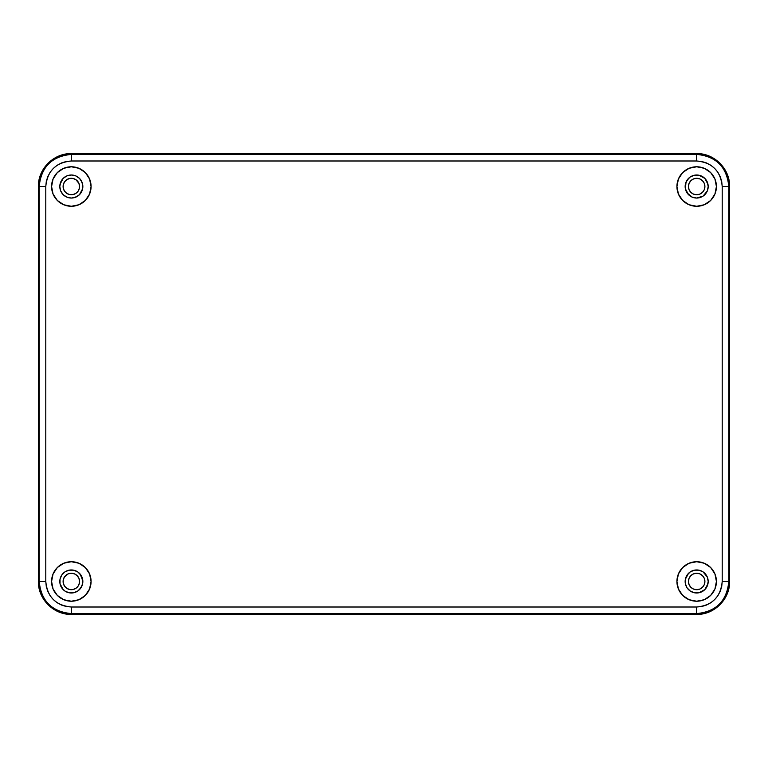 <?xml version="1.0" encoding="UTF-8"?>
<svg xmlns="http://www.w3.org/2000/svg" width="768" height="768" viewBox="0 0 768 768"><rect width="100%" height="100%" fill="white"/><g stroke="black" fill="none" stroke-linecap="round" stroke-linejoin="round"><path stroke-width="1.15" d="M704.899 186.528A8.227 8.227 0 0 1 696.672 194.755A8.227 8.227 0 0 1 688.445 186.528A8.227 8.227 0 0 1 696.672 178.301A8.227 8.227 0 0 1 704.899 186.528L704.275 183.379L702.49 180.71L699.821 178.925L696.672 178.301L693.523 178.925L690.854 180.71L689.069 183.379L688.445 186.528L689.069 189.677L690.854 192.346L693.523 194.131L696.672 194.755L699.821 194.131L702.49 192.346L704.275 189.677L704.899 186.528M79.546 186.883L79.555 186.528A8.227 8.227 0 0 1 71.328 194.755A8.227 8.227 0 0 1 63.101 186.528A8.227 8.227 0 0 1 71.328 178.301A8.227 8.227 0 0 1 79.555 186.528L78.931 183.379L75.898 179.683L72.931 178.454L69.725 178.454L66.758 179.683L64.483 181.958L63.254 184.925L63.254 188.131L64.483 191.098L66.758 193.363L69.725 194.592L72.931 194.592L75.898 193.363L78.163 191.098L79.392 188.131L79.392 184.925M704.899 581.472A8.227 8.227 0 0 1 696.672 589.699A8.227 8.227 0 0 1 688.445 581.472A8.227 8.227 0 0 1 696.672 573.245A8.227 8.227 0 0 1 704.899 581.472L704.275 578.323L702.49 575.654L699.821 573.869L696.672 573.245L693.523 573.869L690.854 575.654L689.069 578.323L688.445 581.472L689.069 584.621L690.854 587.29L693.523 589.075L696.672 589.699L699.821 589.075L702.49 587.29L704.275 584.621L704.899 581.472M79.555 581.472A8.227 8.227 0 0 1 71.328 589.699A8.227 8.227 0 0 1 63.101 581.472A8.227 8.227 0 0 1 71.328 573.245A8.227 8.227 0 0 1 79.555 581.472L78.931 578.323L77.146 575.654L74.477 573.869L71.328 573.245L68.179 573.869L64.483 576.902L63.254 579.869L63.254 583.075L64.483 586.042L66.758 588.317L69.725 589.546L72.931 589.546L75.898 588.317L78.163 586.042L79.392 583.075L79.392 579.869M727.229 174.25L729.6 186.509L729.6 581.491L728.966 587.914L727.094 594.086L724.051 599.779L719.962 604.762L714.979 608.851L709.286 611.894L703.114 613.766L696.691 614.4L71.309 614.4L64.886 613.766L58.714 611.894L53.021 608.851L48.038 604.762L43.949 599.779L40.906 594.086L39.034 587.914L38.4 581.491L38.4 186.509L39.034 180.086L40.906 173.914L43.949 168.221L48.038 163.238L53.021 159.149L58.714 156.106L64.886 154.234L71.309 153.6L696.691 153.6L703.114 154.234L709.286 156.106L714.979 159.149L719.962 163.238L724.051 168.221L727.094 173.914L728.966 180.086L729.6 186.509L729.6 581.491L727.229 593.75M708.95 612.029L696.691 614.4L71.309 614.4L59.05 612.029M40.771 593.75L38.4 581.491L38.4 186.509L40.771 174.25M59.05 155.971L71.309 153.6L696.691 153.6L708.95 155.971M709.632 156.25L719.962 163.238L726.95 173.568M726.95 594.432L719.962 604.762L709.632 611.75M41.05 173.568L48.038 163.238L58.368 156.25M58.368 611.75L48.038 604.762L41.05 594.432M702.49 180.71L701.242 179.683M688.445 186.528L688.608 188.131M688.454 581.117L688.608 583.075M65.51 587.29L66.758 588.317M716.419 581.472A19.747 19.747 0 0 1 696.672 601.219A19.747 19.747 0 0 1 676.925 581.472L678.432 573.917L682.714 567.514L689.117 563.232L696.672 561.725L704.227 563.232L710.64 567.514L714.922 573.917L716.419 581.472L714.922 589.027L710.64 595.44L704.227 599.722L696.672 601.219L689.117 599.722L682.714 595.44L678.432 589.027L676.925 581.472A19.747 19.747 0 0 1 696.672 561.725A19.747 19.747 0 0 1 716.419 581.472M91.075 581.472A19.747 19.747 0 0 1 71.328 601.219A19.747 19.747 0 0 1 51.581 581.472L53.078 573.917L57.36 567.514L63.773 563.232L71.328 561.725L78.883 563.232L85.286 567.514L89.568 573.917L91.075 581.472L89.568 589.027L85.286 595.44L78.883 599.722L71.328 601.219L63.773 599.722L57.36 595.44L53.078 589.027L51.581 581.472A19.747 19.747 0 0 1 71.328 561.725A19.747 19.747 0 0 1 91.075 581.472M716.419 186.528A19.747 19.747 0 0 1 696.672 206.275A19.747 19.747 0 0 1 676.925 186.528L678.432 178.973L682.714 172.56L689.117 168.278L696.672 166.781L704.227 168.278L710.64 172.56L714.922 178.973L716.419 186.528L714.922 194.083L710.64 200.486L704.227 204.768L696.672 206.275L689.117 204.768L682.714 200.486L678.432 194.083L676.925 186.528A19.747 19.747 0 0 1 696.672 166.781A19.747 19.747 0 0 1 716.419 186.528M91.075 186.528A19.747 19.747 0 0 1 71.328 206.275A19.747 19.747 0 0 1 51.581 186.528L53.078 178.973L57.36 172.56L63.773 168.278L71.328 166.781L78.883 168.278L85.286 172.56L89.568 178.973L91.075 186.528L89.568 194.083L85.286 200.486L78.883 204.768L71.328 206.275L63.773 204.768L57.36 200.486L53.078 194.083L51.581 186.528A19.747 19.747 0 0 1 71.328 166.781A19.747 19.747 0 0 1 91.075 186.528M82.848 186.528A11.52 11.52 0 0 1 71.328 198.048A11.52 11.52 0 0 1 59.808 186.528A11.52 11.52 0 0 1 71.328 175.008A11.52 11.52 0 0 1 82.848 186.528L81.965 190.934L79.469 194.669L75.734 197.165L71.328 198.048L66.922 197.165L63.178 194.669L60.682 190.934L59.808 186.528L60.682 182.122L63.178 178.378L66.922 175.882L71.328 175.008L75.734 175.882L79.469 178.378L81.965 182.122L82.848 186.528M685.373 184.282L687.091 180.125L690.278 176.947L694.426 175.229L698.918 175.229L704.822 178.378L707.318 182.122L708.192 186.528A11.52 11.52 0 0 1 696.672 198.048A11.52 11.52 0 0 1 685.152 186.528A11.52 11.52 0 0 1 696.672 175.008A11.52 11.52 0 0 1 708.192 186.528L707.318 190.934L703.075 196.109L696.672 198.048L692.266 197.165L687.091 192.922L685.373 188.774L686.035 182.122L689.146 177.802M82.627 583.718L80.909 587.875L77.722 591.053L73.574 592.771L69.082 592.771L64.925 591.053L61.747 587.875L60.029 583.718L60.029 579.226L61.747 575.078L64.925 571.891L69.082 570.173L73.574 570.173L77.722 571.891L80.909 575.078L82.848 581.472A11.52 11.52 0 0 1 71.328 592.992A11.52 11.52 0 0 1 59.808 581.472A11.52 11.52 0 0 1 71.328 569.952A11.52 11.52 0 0 1 82.848 581.472L81.965 585.878L78.854 590.198M708.192 581.472A11.52 11.52 0 0 1 696.672 592.992A11.52 11.52 0 0 1 685.152 581.472A11.52 11.52 0 0 1 696.672 569.952A11.52 11.52 0 0 1 708.192 581.472L707.318 585.878L704.822 589.622L698.918 592.771L694.426 592.771L690.278 591.053L687.091 587.875L685.373 583.718L685.373 579.226L687.091 575.078L690.278 571.891L694.426 570.173L698.918 570.173L703.075 571.891L707.318 577.066L708.192 581.472L707.971 579.226M729.6 581.491C730.051 599.078 714.278 614.851 696.691 614.4L696.691 613.594C716.189 611.674 726.893 600.97 728.794 581.491L729.6 581.491L729.6 186.509L728.794 186.509L728.794 581.491L729.6 581.491L729.6 186.509L728.794 186.509C726.874 167.011 716.17 156.307 696.691 154.406L696.691 153.6C714.278 153.149 730.051 168.922 729.6 186.509L728.966 180.096L727.094 173.914L724.061 168.24L719.971 163.248L714.998 159.168L709.306 156.115L703.133 154.243L696.691 153.6L71.309 153.6L71.309 154.406L696.691 154.406L696.691 153.6L71.309 153.6L71.309 154.406C51.811 156.326 41.107 167.03 39.206 186.509L38.4 186.509C37.949 168.922 53.722 153.149 71.309 153.6L64.896 154.234L58.714 156.106L53.04 159.139L48.048 163.229L43.968 168.202L40.915 173.894L39.043 180.067L38.4 186.509L38.4 581.491L39.206 581.491L39.206 186.509L38.4 186.509L38.4 581.491L39.206 581.491C41.126 600.989 51.83 611.693 71.309 613.594L71.309 614.4C53.722 614.851 37.949 599.078 38.4 581.491L39.034 587.904L40.906 594.086L43.939 599.76L48.029 604.752L53.002 608.832L58.694 611.885L64.867 613.757L71.309 614.4L696.691 614.4L696.691 613.594L71.309 613.594L71.309 614.4L696.691 614.4L703.104 613.766L709.286 611.894L714.96 608.861L719.952 604.771L724.032 599.798L727.085 594.106L728.957 587.933L729.6 581.491M696.691 160.992L71.309 160.992L66.307 161.482L61.526 162.941L57.11 165.302L53.261 168.47L50.083 172.349L47.731 176.736L46.282 181.536L45.792 186.509L45.792 581.491L46.282 586.493L47.741 591.274L50.102 595.69L53.27 599.539L57.149 602.717L61.536 605.069L66.336 606.518L71.309 607.008L696.691 607.008L701.693 606.518L706.474 605.059L710.89 602.698L714.739 599.53L717.917 595.651L720.269 591.264L721.718 586.464L722.208 581.491L722.208 186.509L721.718 181.507L720.259 176.726L717.898 172.31L714.73 168.461L710.851 165.283L706.464 162.931L701.664 161.482L696.691 160.992C712.186 162.499 720.691 171.005 722.208 186.509L722.208 581.491C720.701 596.986 712.195 605.491 696.691 607.008L696.691 613.594C716.189 611.674 726.893 600.97 728.794 581.491L722.208 581.491L728.794 581.491L728.794 186.509L722.208 186.509L728.794 186.509C726.874 167.011 716.17 156.307 696.691 154.406L696.691 160.992L696.691 154.406L71.309 154.406L71.309 160.992L696.691 160.992M65.894 571.315L66.845 570.864M689.146 590.198L687.091 587.875L685.373 583.718M702.106 196.685L701.155 197.136M78.854 177.802L80.909 180.125L82.627 184.282M71.309 613.594L696.691 613.594L696.691 607.008L71.309 607.008L71.309 613.594L71.309 607.008C55.814 605.501 47.309 596.995 45.792 581.491L39.206 581.491C41.126 600.989 51.83 611.693 71.309 613.594M39.206 186.509L39.206 581.491L45.792 581.491L45.792 186.509L39.206 186.509L45.792 186.509C47.299 171.014 55.805 162.509 71.309 160.992L71.309 154.406C51.811 156.326 41.107 167.03 39.206 186.509M54.902 197.501L55.594 198.47M82.627 188.774L79.469 194.669M77.722 196.109L73.574 197.827M66.922 197.165L64.925 196.109M61.747 192.922L60.682 190.934M60.029 188.774L59.808 186.528M60.029 184.282L63.178 178.378M66.922 175.882L71.328 175.008L75.734 175.882M704.227 168.278L700.531 167.155M707.318 190.934L706.253 192.922M692.266 197.165L690.278 196.109M688.531 194.669L685.373 188.774M692.266 175.882L696.672 175.008L701.078 175.882M704.822 178.378L707.971 184.282M63.773 599.722L67.469 600.845M75.734 592.118L71.328 592.992L66.922 592.118M63.178 589.622L60.029 583.718M60.682 577.066L61.747 575.078M75.734 570.835L77.722 571.891M79.469 573.331L82.627 579.226M713.098 570.499L712.406 569.53M707.971 583.718L704.822 589.622M701.078 592.118L696.672 592.992L692.266 592.118M685.373 579.226L688.531 573.331M690.278 571.891L694.426 570.173M701.078 570.835L703.075 571.891M706.253 575.078L707.318 577.066"/></g></svg>
